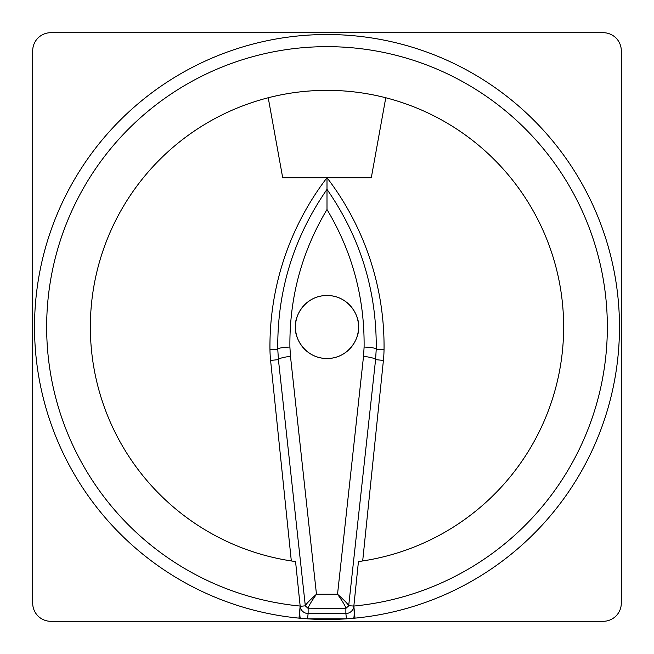 <?xml version="1.0" encoding="UTF-8"?>
<svg xmlns="http://www.w3.org/2000/svg" width="654" height="654" viewBox="0 0 654 654"><rect width="100%" height="100%" fill="white"/><g stroke="black" fill="none" stroke-linecap="round" stroke-linejoin="round"><path stroke-width="0.98" d="M295.445 327A31.556 31.556 0 0 0 327 358.555A31.556 31.556 0 0 0 358.555 327C359.823 317.77 350.356 295.878 327 295.445C303.644 295.878 294.177 317.77 295.445 327C294.177 336.23 303.644 358.122 327 358.555C350.356 358.122 359.823 336.23 358.555 327A31.556 31.556 0 0 0 327 295.445A31.556 31.556 0 0 0 295.445 327M361.384 561.14L358.441 561.557L353.847 606.054A280.345 280.345 0 0 0 607.345 327A280.345 280.345 0 0 0 327 46.655A280.345 280.345 0 0 0 46.655 327A280.345 280.345 0 0 0 300.153 606.054L298.992 618.136A292.477 292.477 0 0 1 34.523 327A292.477 292.477 0 0 1 327 34.523A292.477 292.477 0 0 1 619.477 327A292.477 292.477 0 0 1 355.008 618.136L346.694 618.815L307.306 618.815L298.992 618.136A292.477 292.477 0 0 0 353.462 618.283A12.14 1.431 84.8 0 0 353.814 606.34A7.979 7.979 0 0 1 345.876 613.509L308.124 613.509A7.979 7.979 0 0 1 300.186 606.34L295.559 561.557L292.616 561.14M348.729 605.817L345.876 608.392L348.696 605.71C347.438 603.479 343.718 599.661 337.529 594.249L363.518 356.365A12.14 2.003 -173.8 0 1 375.584 359.626L383.408 360.436A121.358 121.358 0 0 0 384.037 349.318L376.23 349.236A12.14 2.019 -179 0 0 364.098 347.078C364.646 297.733 352.277 251.872 327 209.493C301.723 251.872 289.354 297.733 289.902 347.078L290.482 356.365A12.14 2.003 173.8 0 0 278.416 359.626L277.77 349.236C277.165 290.907 293.572 237.615 327 189.366C360.387 237.484 376.794 290.777 376.23 349.236L375.584 359.626L348.696 605.71L353.847 606.054L355.008 618.136A292.477 292.477 0 0 1 353.773 618.251M345.884 608.195C345.435 606.291 343.121 602.309 338.944 596.268L337.529 594.249L316.471 594.249C310.282 599.661 306.562 603.479 305.304 605.71L278.416 359.626L270.593 360.436L291.316 560.944M346.694 618.815A12.14 0.556 -93.9 0 1 345.876 613.509L345.876 608.392L308.116 608.195C308.655 606.135 310.969 602.162 315.056 596.268L316.471 594.249L290.482 356.365M358.441 561.557A236.65 236.65 0 0 0 563.65 327A236.65 236.65 0 0 0 327 90.35A236.65 236.65 0 0 0 90.35 327A236.65 236.65 0 0 0 295.559 561.557M384.037 349.318A277.288 277.288 0 0 0 327 177.725L371.3 177.725L385.77 97.757A236.65 236.65 0 0 0 268.23 97.757L282.7 177.725L327 177.725A277.288 277.288 0 0 0 269.963 349.318A121.358 121.358 0 0 0 270.593 360.436M554.764 510.488A292.477 292.477 0 0 0 619.477 327M383.408 360.436L362.684 560.944M603.184 32.7L50.816 32.7A18.116 18.116 0 0 0 32.7 50.816L32.7 603.184A18.116 18.116 0 0 0 50.816 621.3L603.184 621.3A18.116 18.116 0 0 0 621.3 603.184L621.3 50.816A18.116 18.116 0 0 0 603.184 32.7M327 209.493L327 177.725M307.306 618.815A12.14 0.556 -86.1 0 0 308.124 613.509L308.124 608.392L305.271 605.817L308.116 608.195M289.902 347.078A12.14 2.019 179 0 0 277.77 349.236L269.963 349.318M300.538 618.283A12.14 1.431 -84.8 0 1 300.186 606.34L305.271 605.817M298.992 618.136A292.477 292.477 0 0 1 34.523 327M363.518 356.365L364.098 347.078"/></g></svg>
